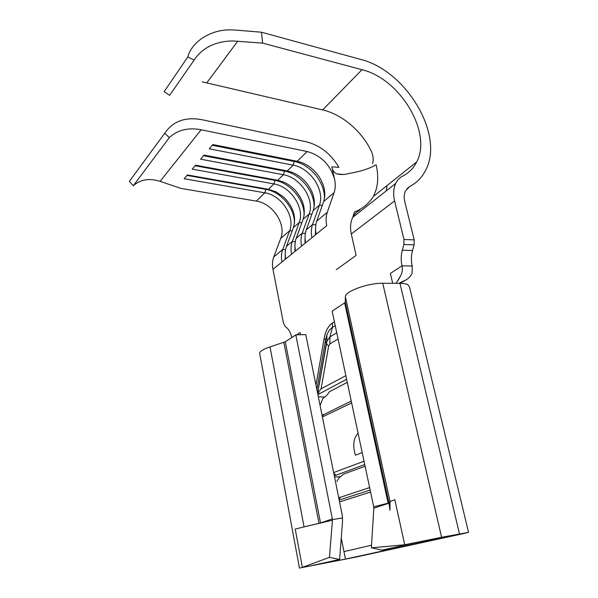 <?xml version="1.0" encoding="UTF-8"?>
<svg xmlns="http://www.w3.org/2000/svg" width="598" height="598" viewBox="0 0 598 598"><rect width="100%" height="100%" fill="white"/><g stroke="black" fill="none" stroke-linecap="round" stroke-linejoin="round"><path stroke-width="0.9" d="M236.21 30.117L230.589 29.9C211.281 29.407 191.883 41.314 187.794 56.989L194.133 60.077C202.274 47.862 215.011 41.479 232.33 40.926L262.582 43.101L261.52 32.232L236.21 30.117M187.794 56.989L164.151 91.621L169.593 95.336L194.133 60.077M316.761 221.081C315.385 225.05 315.191 229.438 316.185 234.237L326.747 225.663C325.731 220.789 325.903 216.341 327.263 212.32L316.761 221.081L323.645 201.563C326.187 193.251 324.445 184.633 318.413 175.715C312.948 168.3 306.191 163.546 298.14 161.46L212.851 144.559L209.278 148.82L293.184 165.175L287.264 170.946L204.023 155.084L200.584 159.18L283.392 174.728L277.681 180.29L195.531 165.205L192.22 169.152L273.951 183.93L268.442 189.297L187.353 174.952L184.169 178.75L264.839 192.818L256.333 201.107L181.239 188.467L160.077 181.366C149.328 177.957 140.388 179.422 133.264 185.754L129.377 181.358L164.689 133.309C172.874 121.2 185.29 116.662 201.937 119.705L306.064 141.733C319.967 145.239 330.926 153.798 338.939 167.403L331.793 166.782L334.581 179.28C330.305 164.794 321.163 155.547 307.178 151.533L201.137 129.759C188.243 127.314 177.636 129.93 169.331 137.6L133.264 185.754M324.31 199.231C325.768 183.437 310.586 164.301 294.261 161.46L293.184 165.175C310.407 167.986 325.245 190.583 319.422 205.189L312.522 224.609L306.296 229.804L313.21 210.526C315.901 201.638 313.823 192.616 306.961 183.466C302.214 177.628 296.541 173.674 289.948 171.604L287.264 170.946M315.826 224.826L312.522 224.609C311.147 228.563 310.953 232.921 311.924 237.69L272.965 269.302C272.12 264.817 272.389 260.698 273.772 256.931L280.731 238.408C286.577 224.437 272.763 203.35 256.333 201.107M306.296 229.804C304.92 233.728 304.703 238.049 305.66 242.773M313.995 207.693C315.213 192.175 300.39 173.764 284.431 171.095L283.392 174.728C300.405 177.374 314.974 199.575 309.144 214.017L302.222 233.205L296.212 238.213L303.149 219.16C306.012 209.539 303.47 200.046 295.539 190.68C291.734 186.539 287.369 183.526 282.45 181.628L277.681 180.29M305.369 233.422L302.222 233.205C300.839 237.107 300.615 241.405 301.556 246.099M296.212 238.213C294.836 242.085 294.605 246.346 295.524 251.003M291.57 254.21C290.665 249.583 290.905 245.344 292.287 241.487L299.224 222.531C305.062 208.246 290.763 186.434 273.951 183.93L274.96 180.379L195.083 165.743M295.292 241.712L292.287 241.487L286.502 246.316L293.446 227.494C296.503 216.738 293.237 206.587 283.646 197.041L276.112 191.876L268.442 189.297M281.942 262.014C281.067 257.469 281.322 253.283 282.712 249.478L289.656 230.738C295.502 216.618 281.456 195.18 264.839 192.818L265.818 189.334L186.972 175.408M286.502 246.316C285.111 250.143 284.865 254.344 285.754 258.927M202.266 81.859L322.658 109.92C342.557 114.487 362.41 131.724 371.642 151.959C373.272 155.764 373.593 159.688 372.621 163.725M358.09 433.258C353.433 438.11 352.536 445.428 355.391 455.22L362.194 452.574M351.646 402.917L322.397 416.933M364.033 461.222L333.632 472.57M347.274 382.361L329.363 391.78L327.278 394.837L322.853 398.604L320.109 405.317M345.853 375.664L321.074 388.805L317.59 393.133M398.731 283.347L406.535 279.595L399.957 283.355C403.456 283.385 406.049 283.811 407.731 284.641L409.518 286.935L468.548 532.325M462.553 533.797L468.563 532.37L441.601 537.281L404.719 544.763L452.051 535.786L345.472 559.093L299.449 568.07L355.107 557.246L462.553 533.797M334.536 477.062L340.636 476.673L343.469 474.124L365.101 466.246M340.636 476.673C339.358 477.211 338.124 478.819 336.936 481.487M392.684 283.317L390.367 273.443L402.013 265.818C400.832 260.638 400.929 255.443 402.305 250.226L403.882 244.5L403.971 239.492L414.19 239.873L404.771 201.586C403.8 197.475 404.039 193.916 405.474 190.897L409.645 186.576C416.671 182.876 421.986 177.464 425.589 170.325C444.785 135.29 406.438 70.616 360.542 59.381L261.52 32.232M414.19 239.873L414.1 244.844L403.882 244.5M406.535 279.595C409.219 277.876 411.08 275.678 412.127 272.994L412.216 265.998C411.02 260.863 411.118 255.705 412.508 250.532L414.1 244.844M403.971 239.492L394.613 200.921C393.05 194.193 393.424 188.355 395.726 183.399C397.378 180.013 399.785 177.516 402.94 175.924C409.047 172.8 413.637 168.128 416.701 161.909C432.429 132.666 400.159 78.742 361.999 69.712L262.582 43.101M316.185 234.237L311.924 237.69M272.965 269.302L283.452 323.025L284.887 326.067L287.249 328.265C289.327 330.268 290.83 333.363 291.749 337.541M300.555 334.731L300.114 332.503L296.511 334.858M399.449 283.355L382.742 283.265C368.062 282.914 344.695 291.48 345.382 296.75L390.031 501.535L394.822 499.689L404.719 544.763L371.365 547.813L382.085 550.1L415.999 542.625M370.155 490.046L339.178 500.04M370.573 492.019L339.559 501.916M345.382 296.75L345.27 302.147L344.642 302.887L332.137 311.08L373.713 506.798L388.962 502.963L390.023 501.558L388.184 503.449L373.825 508.188L373.713 506.798M312.59 565.409L339.612 559.459L342.587 520.619L342.243 515.192L305.765 334.574L295.816 334.88L285.283 341.779L270.004 346.9C263.479 349.097 260.018 351.198 259.629 353.194L259.756 353.867M305.974 526.419L295.218 529.066L302.349 567.367L329.453 557.366L332.443 520.238L305.974 526.419L319.011 523.422L332.368 518.937L332.443 520.238M295.816 334.88L332.368 518.937M342.602 517.95L332.451 519.595M371.522 545.219L343.977 551.61L345.472 559.093M390.673 501.131L390.023 501.558L389.963 510.326L388.962 503.082M371.365 547.813L373.825 508.188M339.612 559.459L329.453 557.366M320.55 523.205L285.283 341.779M319.026 523.512L283.871 342.4M344.642 302.887L388.184 503.449M412.216 265.998L402.013 265.818C402.693 269.025 402.319 272.18 400.907 275.289L396.055 283.332M334.304 475.896L364.735 464.541M338.73 497.82L369.631 487.587M317.889 394.613L346.616 379.259M322.09 415.408L351.25 401.056M169.331 137.6L164.689 133.309M416.701 161.909L373.488 196.368L376.164 189.506C378.228 181.874 378.213 173.614 376.112 164.734C369.654 168.569 360.781 171.454 349.486 173.39C344.852 174.676 340.681 174.855 336.973 173.936C334.2 172.77 332.473 170.385 331.793 166.782M304.038 215.826C305.025 200.592 290.546 182.883 274.96 180.379L275.461 179.878M294.971 244.963L294.904 251.504M294.433 223.659C295.188 208.709 281.045 191.689 265.818 189.334L266.252 188.908M285.231 253.455L285.216 259.36M285.014 170.52L284.431 171.095L203.499 155.704M305.092 236.173L304.958 243.349M294.926 160.802L294.261 161.46L212.253 145.269M315.595 227.068L315.393 234.879M307.178 151.533L297.206 161.258M201.137 129.759L160.077 181.366M327.263 212.32L334.118 192.578C335.478 188.534 335.635 184.102 334.581 179.28M334.118 192.578L323.645 201.563M322.315 205.353L319.422 205.189L313.21 210.526M311.894 214.181L309.144 214.017L303.149 219.16M301.863 222.695L299.224 222.531L293.446 227.494M292.183 230.91L289.656 230.738L280.731 238.408M285.582 249.695L282.712 249.478L273.772 256.931M338.057 338.976L329.857 343.902L328.646 346.115L321.074 388.805M399.957 283.355L459.488 533.894M341.256 538.028L343.977 551.61M331.905 561.148L332.032 561.814M328.646 346.115L326.336 343.521L317.59 393.125M329.857 343.902L329.939 336.906L326.986 341.039L326.336 343.521L325.596 339.978L316.873 389.59M334.402 321.746L332.466 322.972C328.317 325.82 325.544 330.956 324.153 338.371L315.968 385.097M359.884 210.048C356.819 211.655 354.45 214.077 352.775 217.321C350.443 222.105 349.957 227.651 351.31 233.997L394.613 200.921M351.31 233.997L356.116 255.383L336.3 269.691M345.27 302.139L388.962 502.963L345.27 302.147M345.382 296.795L390.023 501.558M270.004 346.9L304.053 526.853M382.742 283.265L441.601 537.281M336.734 332.742L329.939 336.906L332.421 327.398C330.044 328.937 328.175 331.569 326.822 335.284L325.596 339.978L324.153 338.371M335.224 325.641L332.421 327.398L332.466 322.972M412.508 250.532L402.305 250.226M333.759 473.182L336.001 475.104M340.464 497.125L339.088 499.584M318.315 396.743L324.579 397.05M317.994 392.183L319.467 393.469M323.697 414.354L322.329 416.589M322.658 109.92L361.999 69.712M206.878 82.711L237.795 41.12M407.044 188.572L409.645 186.576M387.011 185.582L386.375 190.784M316.858 389.507L325.581 339.896L326.822 335.284L326.986 341.039L317.688 392.886M259.629 353.194L299.449 568.07M398.126 280.365L400.907 275.289M339.97 498.007L338.789 498.119M339.492 497.469L338.864 498.493M323.339 414.534L322.255 416.253M352.768 217.336L395.726 183.399M352.79 217.291L354.352 211.998C359.966 209.935 367.486 205.645 373.488 196.368M343.267 174.452L336.973 173.936"/></g></svg>
